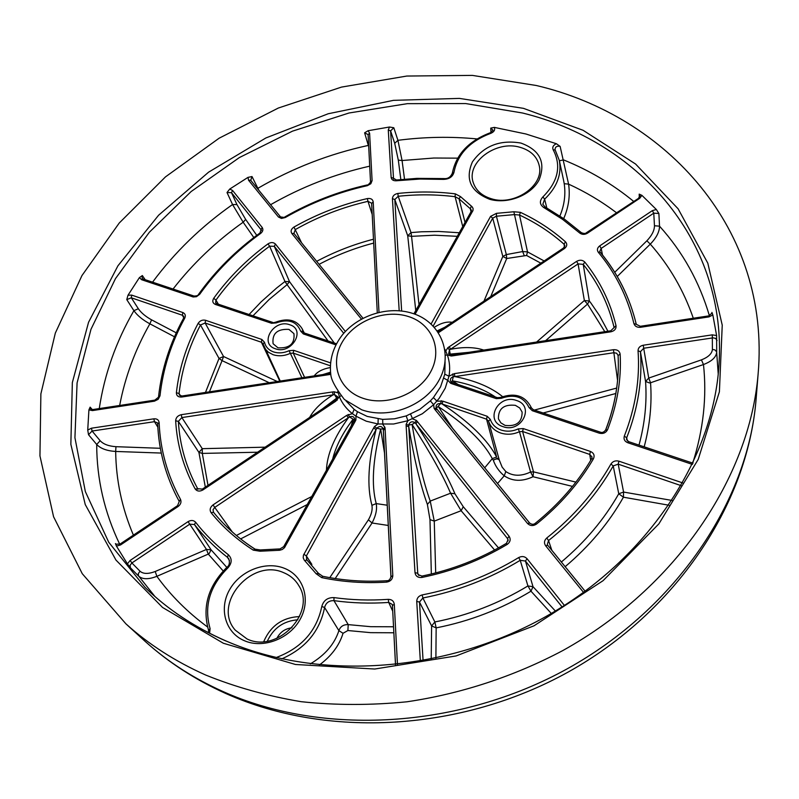 <?xml version="1.0" encoding="UTF-8"?>
<svg xmlns="http://www.w3.org/2000/svg" width="799" height="799" viewBox="0 0 799 799"><rect width="100%" height="100%" fill="white"/><g stroke="black" fill="none" stroke-linecap="round" stroke-linejoin="round"><path stroke-width="1.2" d="M520.898 143.061C540.014 150.092 546.047 162.447 538.995 180.125C530.876 195.415 507.505 204.484 489.657 199.281C470.641 191.72 464.888 179.256 472.419 161.887C483.914 145.788 500.074 139.515 520.898 143.061M491.455 198.781C514.226 206.172 543.909 185.817 539.345 166.172C537.308 156.784 530.866 150.492 520.039 147.296C496.219 139.965 466.167 162.257 473.178 182.352C475.765 190.352 481.857 195.835 491.455 198.781M284.534 568.359C303.42 575.759 311.131 599.39 300.334 619.005C289.817 638.741 263.261 649.028 244.334 640.688C225.248 632.648 218.666 608.588 229.643 589.622C240.349 570.536 265.797 560.678 284.534 568.359M294.012 233.548L291.825 233.468C290.427 231.141 291.136 229.003 293.962 227.056C317.043 214.012 341.503 204.514 367.34 198.571C370.726 198.102 372.684 199.201 373.203 201.867L371.655 203.405M399.19 310.751L392.429 198.661C392.639 195.865 394.446 194.137 397.842 193.458C417.238 191.39 436.394 191.52 455.31 193.857L460.464 196.574L472.019 206.671L473.068 208.399L472.998 210.437L415.071 314.257M431.11 323.985L490.556 216.399L496.459 213.343L513.857 211.755L520.409 212.344C537.048 220.115 552.059 229.922 565.442 241.767C567.47 244.085 567.14 246.342 564.444 248.559L438.481 332.664M614.101 327.78L614.041 327.28C608.359 303.83 598.091 282.856 583.22 264.359L578.086 263.9L576.608 261.363C579.794 259.645 582.531 259.885 584.818 262.092C599.859 280.769 610.266 301.952 616.029 325.652C616.339 328.808 614.641 330.856 610.925 331.785L610.796 330.786L451.445 354.966L451.225 355.994L447.33 354.906C449.697 361.677 450.246 368.778 448.988 376.209L445.233 388.194L439.1 398.411L433.637 404.693L430.361 400.898L433.428 397.572L436.913 401.138L442.796 401.138L442.217 404.024L440.778 403.435L441.218 400.679M433.428 397.572L440.569 386.846L444.793 374.192L448.988 376.209L454.351 373.632L613.472 349.712C617.307 349.493 619.535 350.971 620.144 354.157C621.512 379.145 617.317 404.324 607.55 429.712C605.862 432.878 603.125 434.047 599.35 433.198L532.334 410.726L529.078 407.6C523.715 396.813 514.456 393.717 501.313 398.311L496.349 398.661L452.094 383.82L453.193 382.861L452.024 382.501M442.796 401.138L487.16 416.259L490.336 419.395C492.014 424.459 495.63 428.014 501.163 430.052C506.826 431.859 512.499 431.48 518.191 428.903L523.245 428.564L590.451 451.465C593.887 453.053 594.875 455.51 593.427 458.826C579.125 483.225 560.149 504.978 536.509 524.064C533.163 526.221 530.156 526.012 527.5 523.445L434.996 409.627L434.107 408.409L433.637 404.693L422.361 413.732L407.899 420.713L406.202 415.919L419.775 409.378L430.361 400.898M410.616 414.212L412.604 418.896L416.349 420.394L417.358 421.532L509.073 536.229C510.98 539.325 510.341 542.062 507.145 544.449C480.579 560.259 452.174 571.255 421.932 577.447C417.967 577.827 415.66 576.229 415.001 572.643L406.142 425.887L406.132 424.359L408.639 425.128L408.738 426.626L406.142 425.887M390.981 576.838L392.798 575.6C392.559 579.285 390.471 581.462 386.546 582.121C364.144 583.49 342.521 581.982 321.657 577.607L316.134 573.732L304.209 560.059L303.191 557.812L303.43 555.245L373.662 427.944L376.039 429.672L306.367 555.964L306.756 559.779M279.67 549.133L283.695 546.656L353.747 421.403L355.185 421.393L284.474 547.705L282.307 549.482L279.64 550.261L260.015 551.22L253.213 550.121C236.724 539.525 222.681 527.05 211.086 512.688C209.408 509.922 210.057 507.325 213.043 504.898L214.741 507.425L213.033 509.702L213.523 512.289C224.928 526.391 238.711 538.656 254.881 549.083M406.132 424.359L407.899 420.713L393.607 424.009L378.017 423.969L366.312 421.213L355.954 416.179L352.389 413.662C346.486 409.008 342.142 403.375 339.365 396.763L335.82 401.198L202.946 489.927C199.59 491.735 196.963 491.375 195.076 488.818C183.5 467.405 177.028 444.733 175.66 420.783C175.87 417.607 177.728 415.58 181.243 414.701L332.534 391.949L334.212 391.77L334.501 394.536L333.093 394.866L332.534 391.949M330.776 374.361L181.663 397.033C178.197 397.213 176.439 395.765 176.389 392.689C179.096 368.689 186.337 345.597 198.102 323.425C199.96 320.649 202.437 319.6 205.553 320.279L261.862 339.475L264.509 342.292C265.648 346.906 268.654 350.112 273.528 351.92C278.531 353.518 283.725 353.108 289.098 350.691L293.712 350.332L330.446 362.846M335.86 344.848L303.35 333.942L300.644 331.126C296.599 321.318 288.419 318.581 276.114 322.916L271.57 323.285L215.37 304.439C212.654 303.161 212.105 301.103 213.723 298.287L215.94 300.084L215.65 302.901L216.649 303.63L215.37 304.439M213.723 298.287C228.664 277.623 246.751 259.485 267.975 243.885C270.931 242.077 273.428 242.147 275.455 244.065L274.297 246.322L269.623 246.202C248.609 261.653 230.721 279.62 215.94 300.084L218.357 304.209M692.443 464.419L627.734 442.716C624.588 441.358 623.45 439.16 624.319 436.114C635.505 407.37 640.069 378.926 638.041 350.771C638.141 347.845 639.879 345.997 643.265 345.228L712.299 334.851L716.613 335.55L712.848 314.956L709.033 316.873L640.508 327.29C637.073 327.55 634.875 326.332 633.927 323.615C627.485 296.819 615.61 273.028 598.301 252.254C596.763 249.967 597.233 247.85 599.699 245.892L652.324 210.646L656.319 209.488L641.907 195.346L639.759 198.272L587.415 233.218C584.618 234.796 582.062 234.736 579.734 233.028L562.546 219.326L543.759 207.52C539.595 204.504 539.305 200.968 542.901 196.904C558.151 181.563 561.577 165.862 553.188 149.803C552.109 147.236 553.178 145.208 556.384 143.72L525.942 133.992L494.351 127.391C495.25 129.917 494.092 131.885 490.886 133.293C469.862 141.203 457.567 154.167 454.012 172.175C452.723 176.769 449.248 179.176 443.585 179.385L420.014 179.046L396.314 180.774C393.288 180.904 391.56 179.785 391.14 177.408L388.284 129.977L389.473 127.011L368.109 130.726L369.607 133.213L372.094 180.634L370.836 183.74L367.42 185.648C338.426 192.14 311.041 202.776 285.243 217.548L281.448 218.437L278.442 216.998L248.559 180.234L248 177.378L229.722 189.063L232.579 190.452L262.192 227.475C263.47 229.513 262.941 231.5 260.614 233.448C236.654 250.766 216.339 271.051 199.67 294.322L196.474 296.699L193.168 296.968L141.633 279.72L139.406 277.613L128 295.221L131.685 295.101L182.811 312.529C185.258 313.627 185.907 315.495 184.759 318.122C171.216 342.911 162.966 368.828 159.99 395.855L158.182 399.3L154.447 401.168L92.464 410.586L88.919 409.867L87.73 430.042L91.446 428.204L92.095 431.041L88.519 434.716L87.73 430.042M91.446 428.204L153.847 418.826C156.964 418.596 158.731 419.855 159.131 422.581C160.229 449.607 167.351 475.205 180.494 499.365C181.603 502.012 180.804 504.389 178.087 506.516L120.539 544.948L116.444 546.097L127.421 563.864L130.137 560.439L131.885 562.955L130.077 565.293L130.447 567.859L127.421 563.864M130.137 560.439L188.045 521.647C191.051 519.939 193.568 520.129 195.605 522.226C204.914 534.181 215.83 545.008 228.344 554.726C232.269 558.691 232.09 563.115 227.805 567.989C209.678 586.156 203.775 606.371 210.087 628.613L209.608 633.267M276.983 657.777L276.863 657.277C301.682 647.829 316.664 630.9 321.797 606.501C323.515 600.409 327.58 597.442 333.982 597.602C351.67 600.029 369.767 600.608 388.274 599.35C391.8 599.4 393.817 601.078 394.307 604.364L397.463 664.528M420.354 661.262L416.738 601.437C416.858 598.071 418.666 595.904 422.162 594.925C456.529 588.204 488.708 575.749 518.681 557.562C521.917 555.924 524.713 556.314 527.06 558.741L564.414 605.442M583.56 592.419L545.647 545.777C543.819 543.01 544.189 540.414 546.776 537.997C573.752 516.464 595.145 491.794 610.955 463.999C612.853 461.263 615.51 460.314 618.925 461.173L682.785 482.946M289.687 324.734C306.446 329.558 291.525 354.966 275.385 348.783C258.716 343.7 273.767 318.681 289.687 324.734M516.424 400.459C535.33 405.952 521.278 433.627 502.921 426.636C484.094 420.853 498.336 393.637 516.424 400.459M247.021 638.95C277.133 653.742 316.594 612.693 298.896 585.787C295.4 579.804 290.367 575.45 283.795 572.733C251.725 557.722 211.885 603.974 235.246 630.131L247.021 638.95M354.376 420.354L355.915 419.934L355.954 416.179L357.463 411.705L367.19 416.409L382.671 419.385L394.486 418.796L406.202 415.919M505.048 425.398C516.424 426.686 522.117 422.252 522.127 412.104L519.7 407.969L515.375 405.343C503.899 404.124 498.246 408.639 498.426 418.876L500.843 422.841L505.048 425.398M277.982 347.825C289.618 348.474 294.931 343.75 293.942 333.642L288.938 329.388C277.233 328.798 271.96 333.582 273.098 343.73L277.982 347.825M213.043 504.898L346.696 415.37L352.389 413.662L354.117 409.348L357.463 411.705M716.613 335.55L716.713 352.229C716.124 357.293 711.709 361.398 703.48 364.544L650.546 382.761C652.064 403.805 649.937 425.158 644.174 446.841M711.879 313.707L711.929 312.399L712.848 314.956M656.319 209.488L658.885 213.483L659.535 226.177C659.475 231.85 656.388 237.832 650.296 244.124L617.247 276.484M639.3 197.353L639.19 194.127L641.907 195.346M556.384 143.72L560.129 146.397L568.588 184.13C570.276 195.765 568.638 207.261 563.685 218.616M393.847 632.778L370.636 632.658L347.885 630.531L343.031 633.287C339.325 645.462 331.445 656.019 319.41 664.958M490.956 132.494L490.736 128.1L494.351 127.391M389.473 127.011L393.807 127.74L397.922 140.314L402.067 160.519L404.514 179.176M368.689 146.636L364.604 132.814L368.109 130.726M248 177.378L252.005 176.549L258.856 190.312M253.822 237.553L243.156 222.222L232.559 204.534L227.016 192.519L229.722 189.063M139.406 277.613L142.352 275.555L145.168 279.69M174.502 336.788L149.872 323.825C142.602 319.88 137.278 315.485 133.902 310.661L126.771 299.615L128 295.221M88.919 409.867L90.137 407.14L92.275 409.597M161.288 453.063L115.675 451.455C106.906 450.906 100.584 448.579 96.699 444.464L88.519 434.716M116.444 546.097L115.436 543.58L116.424 544.558M223.211 570.975L208.289 554.097L156.864 576.319C148.624 579.545 142.572 579.495 138.696 576.179L130.447 567.859M229.463 560.528L227.465 557.342C214.851 547.535 203.855 536.598 194.467 524.534L211.076 549.792L209.238 553.497L208.289 554.097L206.482 549.432L189.753 524.174L131.885 562.955L140.015 571.225C143.251 574.032 148.314 574.121 155.226 571.495L206.482 549.432L211.076 549.792L226.806 567.37M457.647 158.152L433.867 158.022L402.067 160.519L398.311 160.15L394.706 143.321L390.601 130.886L393.507 178.297L396.474 179.995M159.131 422.581L157.663 423.73L157.413 422.851L154.467 421.682L92.095 431.041L100.155 440.718C103.371 444.184 108.634 446.172 115.955 446.691L160.359 448.289M131.685 295.101L131.326 297.797L138.347 308.744C141.133 312.799 145.548 316.494 151.58 319.85L176.269 332.833M232.579 190.452L231.49 192.679L236.943 204.584L245.663 219.425L256.759 235.345M693.302 318.242C683.744 290.486 669.402 265.777 650.296 244.124L646.87 240.799C651.914 235.495 654.441 230.482 654.461 225.737L653.772 213.173L601.168 248.429L599.779 251.325L600.299 252.394C617.747 273.318 629.732 297.278 636.264 324.254M717.073 340.564L715.614 338.406L713.157 337.837L643.704 348.244L648.728 378.077L650.546 382.761L649.447 382.941L645.562 381.453L640.448 351.71C642.526 380.094 637.932 408.788 626.686 437.792L627.365 440.898M692.733 463.1C703.39 429.592 706.975 396.733 703.48 364.544L701.432 359.87C708.274 357.173 711.939 353.707 712.408 349.453L712.299 334.851M668.933 505.228L623.43 497.198C608.838 523.015 589.422 546.176 565.173 566.671M681.227 485.682L618.206 464.149L623.58 492.064L623.43 497.198L618.756 493.762L613.223 465.917C597.302 493.962 575.739 518.841 548.543 540.563L551.829 550.271M551.29 613.442L530.985 591.19C501.512 609.018 469.902 621.252 436.154 627.884L435.894 658.236M562.077 606.93L525.452 561.048L533.003 586.686L527.929 585.947L520.219 560.309C489.987 578.656 457.547 591.21 422.881 597.982L434.866 621.962L436.154 627.884L431.61 625.927L419.495 602.056L423.1 660.783M555.375 611.035L533.003 586.686L530.985 591.19L527.929 585.947C499.015 603.435 467.984 615.44 434.866 621.962L431.61 625.927L431.21 659.225M536.289 85.493C666.636 115.985 770.825 229.583 758.101 374.182C749.562 477.502 676.134 587.684 562.856 650.536C514.067 676.403 460.973 693.842 406.981 701.782C370.996 705.367 335.73 705.337 301.173 701.692C267.395 696.049 235.525 687.14 205.553 674.985C175.251 661.422 148.704 644.374 125.892 623.819L82.277 573.712L53.573 516.753L39.95 455.909L40.879 393.887L55.321 333.103L81.947 275.585L119.221 223.041L165.493 176.869L219.106 138.217L278.352 108.025L341.523 87.091L406.821 76.045L472.399 75.396L536.289 85.493M709.033 316.873L708.793 315.885L711.999 313.108L711.929 312.399M639.759 198.272L638.741 197.802L640.019 195.835L639.19 194.127M658.885 213.483L653.772 213.173L652.324 210.646M469.552 352.269L450.207 354.107L450.456 354.916M453.532 354.706L450.207 354.107L449.457 349.962L447.81 347.725L576.608 261.363M604.793 331.695L587.535 304.059L545.577 340.704M536.568 342.072L584.369 300.524L578.086 263.9L449.457 349.962L448.629 353.897L451.435 354.966M584.818 262.092L583.22 264.359L589.352 301.023L587.535 304.059L584.369 300.524L589.352 301.023L590.9 303.031L599.49 315.585L607.929 331.225M444.833 327.24L437.253 330.866M540.833 263.161L526.561 255.48L506.706 258.506L490.736 296.599M483.964 301.123L502.821 256.439L492.723 218.147L433.208 326.022M564.494 247.061L564.064 244.214C550.831 232.479 535.979 222.751 519.52 215.041L514.476 214.591L496.409 216.229L506.336 254.581L506.706 258.506L502.821 256.439L506.336 254.581L522.706 251.555L527.52 251.885L544.139 260.953M369.607 133.213L368.069 134.582L364.604 132.814M393.807 127.74L390.601 130.886L388.284 129.977M457.278 236.324L434.516 235.206L411.555 236.334L419.006 304.749M415.75 310.571L407.72 235.765L394.816 199.53L401.647 310.991M471.02 211.765L470.311 208.749L459.045 198.801L455.09 196.704C436.364 194.377 417.398 194.237 398.202 196.284L411.016 232.589L411.555 236.334L407.72 235.765L411.016 232.589L421.413 231.79L438.721 231.46L459.285 232.749M260.614 233.448L259.965 232.998L261.053 229.722L231.49 192.679L227.016 192.519M252.005 176.549L250.736 180.374M184.759 318.122L183.56 318.262L183.76 316.364L182.422 315.255L131.326 297.797L126.771 299.615M142.352 275.555L142.142 278.392L142.911 278.931M90.137 407.14L90.677 408.978L92.874 409.557M115.436 543.58L115.895 544.189L120.06 544.049L120.539 544.948M591.61 459.026L592.019 456.968L589.752 454.431L522.606 431.49L533.502 471.859L533.043 476.733C522.137 481.767 512.539 481.457 504.239 475.804C499.105 471.53 495.46 466.336 493.303 460.224C495.959 458.586 497.957 458.526 499.285 460.064L502.142 467.115L505.817 471.55C512.938 476.284 521.178 476.444 530.556 472.009L519.45 431.7C513.128 434.566 506.826 434.986 500.534 432.968C494.391 430.701 490.386 426.756 488.529 421.123L486.551 419.165L442.217 404.024C469.472 422.162 487.61 439.83 496.628 457.028L486.551 419.165L487.16 416.259M263.75 641.597C270.601 625.757 282.526 617.417 299.505 616.568M267.335 641.168C273.448 628.034 283.625 620.913 297.857 619.794M276.853 638.381C280.049 632.149 285.093 628.623 291.965 627.794M523.245 428.564L522.606 431.49L519.45 431.7L518.191 428.903M572.493 486.401L533.043 476.733L530.556 472.009L533.502 471.859L575.889 482.107M490.336 419.395L488.529 421.123L499.285 460.064L497.397 458.227L493.303 460.224L492.284 458.626L484.713 467.815M496.628 457.028L492.284 458.626C483.315 441.717 465.358 424.399 438.401 406.671L452.693 428.464M434.107 408.409L436.334 408.259C435.535 405.103 437.013 403.495 440.778 403.435L436.334 408.259L437.023 409.238M497.517 483.545L504.239 475.804L505.817 471.55M330.257 365.762L293.243 353.118L290.357 353.348C284.394 356.024 278.631 356.474 273.078 354.696L268.324 352.189L265.348 349.133L263.021 343.87L264.509 342.292M269.243 382.731L222.062 360.629L209.428 391.83M263.001 343.73L261.413 342.242L205.143 323.016L223.55 356.514L222.062 360.629L219.036 358.431L200.489 324.983L198.102 323.425M633.527 201.288C612.543 184.09 589.213 170.297 563.545 159.9L559.39 160.799M560.129 146.397C556.873 145.768 555.175 146.866 555.045 149.663L559.31 160.379C561.877 174.342 556.993 187.266 544.638 199.171L546.786 207.91M559.889 216C564.354 205.363 565.802 194.586 564.224 183.7L563.615 180.474M542.901 196.904L544.638 199.171L542.821 204.264L545.058 206.941L543.759 207.52M616.429 212.694C601.647 201.498 585.707 191.98 568.588 184.13L564.224 183.7M490.886 133.293L490.566 132.654L493.013 130.147L490.736 128.1M226.926 567.26C229.363 565.582 229.982 562.766 228.784 558.811L227.465 557.342L228.344 554.726M195.605 522.226L194.467 524.534L189.753 524.174L188.045 521.647M392.738 611.235L388.704 602.446C370.047 603.704 351.8 603.105 333.952 600.648L348.234 624.618L370.656 626.686L393.537 626.776M394.307 604.364L392.429 605.422L392.189 604.394L388.704 602.446L388.274 599.35M310.322 663.879C325.033 655.15 334.551 644.074 338.886 630.641C340.364 626.486 343.48 624.478 348.234 624.618L347.885 630.531M343.031 633.287L338.886 630.641L324.594 607.5C319.78 631.26 305.508 648.379 281.757 658.875M333.982 597.602L333.952 600.648C329.028 600.518 325.902 602.796 324.594 607.5L321.797 606.501M496.459 213.343L496.409 216.229L492.723 218.147L490.556 216.399M513.857 211.755L522.706 251.555L524.154 255.39M564.863 245.663L564.064 244.214L565.442 241.767M397.842 193.458L398.202 196.284L394.816 199.53L392.429 198.661M472.648 211.246L471.17 211.495L471.42 210.207L470.311 208.749L471.32 206.152M372.204 214.482L367.989 201.338C342.411 207.221 318.202 216.619 295.35 229.543L293.912 233.388L362.996 318.272M293.962 227.056L301.573 242.796M377.288 312.759L371.615 203.206L367.989 201.338L367.34 198.571M205.553 320.279L205.143 323.016L200.489 324.983C188.864 346.946 181.723 369.807 179.066 393.557L179.455 395.195L181.992 396.004M176.389 392.689L179.066 393.557L180.714 395.974M527.06 558.741L525.452 561.048L520.219 560.309L518.681 557.562M422.162 594.925L422.881 597.982L419.495 602.056L416.738 601.437M618.925 461.173L618.206 464.149L613.223 465.917L610.955 463.999M546.776 537.997L548.543 540.563L547.295 544.429L547.844 545.427L585.148 591.26L547.774 545.298L545.647 545.777M643.265 345.228L643.704 348.244L640.448 351.71L638.041 350.771M624.319 436.114L626.686 437.792L626.546 439.53L628.673 441.647L627.734 442.716M610.796 330.786L616.029 325.652M328.039 340.943L287.101 284.634L269.193 299.445L252.983 315.805M343.72 333.313L274.297 246.322L289.518 281.638L334.322 343.051M249.098 314.506L261.043 301.942L276.664 287.99L284.963 281.508L289.518 281.638L287.101 284.634L284.963 281.508L269.623 246.202L267.975 243.885M271.57 323.285L275.765 322.147C287.71 317.752 296.479 319.9 302.062 328.579L303.35 332.124L304.569 333.083L303.35 333.942M615.839 393.498L543.15 412.993M495.33 396.983C484.294 389.473 469.952 384.069 452.314 380.793L451.775 382.312M534.431 410.077L616.678 388.064M458.167 384.529L452.314 380.793L453.303 376.699C450.616 377.737 449.797 379.365 450.826 381.562L451.675 382.322M454.351 373.632L454.871 376.589L453.303 376.699L452.643 373.962M605.772 429.792C615.32 404.833 619.425 380.064 618.096 355.505L616.688 353.238L613.932 352.719L454.871 376.589C475.285 380.624 491.185 387.305 502.551 396.614M452.094 383.82L450.586 383.24L451.864 382.351L450.826 381.562M501.313 398.311L500.673 397.423C515.225 392.339 525.502 395.875 531.515 408.029L533.352 409.717L600.309 432.149L599.35 433.198M605.592 430.232L607.55 429.712M613.472 349.712L617.567 380.514M600.309 432.149C602.186 432.938 603.954 432.219 605.612 430.002C615.27 404.943 619.425 380.094 618.086 355.465L620.144 354.157M610.925 331.785L452.923 355.805L452.983 354.786M483.834 350.092C474.736 347.066 463.7 346.786 450.726 349.253L449.168 346.726M445.143 351.33L445.762 351.091L447.33 354.906L445.403 355.245M529.497 522.886L437.123 409.338L434.996 409.627M529.697 523.125L527.5 523.445M535.32 523.515L536.509 524.064M590.451 451.465L589.752 454.431L590.691 460.364M436.524 408.539L529.627 522.995C531.725 524.623 533.622 524.713 535.33 523.255C558.721 504.369 577.497 482.876 591.64 458.756L593.427 458.826M494.591 550.022L461.133 510.721L450.586 493.213C442.776 474.976 429.932 452.064 412.064 424.459C417.478 456.888 423.53 482.436 430.232 501.093L434.257 521.128L435.695 572.913M412.064 424.459L408.639 425.128C409.817 421.842 411.944 421.013 415.021 422.661L412.064 424.459M417.358 421.532L415.959 423.83C434.077 451.934 447.07 475.245 454.931 493.762L450.586 493.213L430.232 501.093L427.385 504.429C420.524 485.532 414.311 459.595 408.738 426.626L417.737 573.283L418.097 574.581L421.912 576.089L421.932 577.447M431.34 574.002L429.982 519.6L427.385 504.429M454.931 493.762L463.25 506.716L461.133 510.721L434.257 521.128L429.982 519.6M463.25 506.716L498.506 547.894M506.296 543.67L508.074 539.675L507.495 538.536L415.021 422.661L416.349 420.394M418.906 575.51L417.737 573.283L415.001 572.643M422.062 576.279L421.912 576.089C451.854 569.957 479.969 559.07 506.266 543.43L507.145 544.449M509.073 536.229L507.495 538.536L508.134 540.843M334.721 400.748L336.749 398.092L321.518 409.567M337.088 398.851L334.501 394.536L337.737 396.843L336.379 399.57M257.618 452.224L202.307 453.413L208 485.343M309.563 417.547C314.147 409.278 321.997 401.717 333.093 394.866L181.852 417.567L202.267 448.678L265.178 447.17M205.333 487.12L198.911 452.394L202.267 448.678L202.307 453.413L198.911 452.394L178.367 421.363L175.66 420.783M181.243 414.701L181.852 417.567L178.367 421.363C179.745 445.073 186.177 467.505 197.653 488.688L202.377 489.098L202.946 489.927M195.076 488.818L197.992 489.158M340.853 395.865L339.365 396.763L338.377 392.728M337.218 400.189L336.369 399.58L202.377 489.098M335.82 401.198L335.121 400.489M181.663 397.033L182.022 396.004L330.636 373.393M316.134 573.732L318.681 573.482L322.706 576.279L321.657 577.607M387.245 505.228L376.209 503.59C377.258 509.253 375.87 515.725 372.054 522.995L335.2 578.536M388.294 525.462L372.054 522.995L368.409 519.819C371.505 514.426 372.674 509.602 371.935 505.338C366.811 486.631 368.179 461.413 376.039 429.672L376.709 428.264L380.654 429.053C372.733 460.294 371.255 485.133 376.209 503.59L371.935 505.338M329.787 577.647L368.409 519.819M384.559 453.333L380.654 429.053L383.22 428.853L384.958 427.455L385.118 428.963L392.798 575.6M383.37 430.012L383.22 428.853C381.702 425.967 379.535 425.767 376.709 428.264L374.521 426.526L378.017 423.969L378.167 418.986M387.086 580.913L386.546 582.121M390.971 576.508L383.36 430.162L385.118 428.963M307.245 504.549L240.629 538.926M351.29 425.807L353.038 419.275C342.561 433.178 335.76 446.471 332.644 459.145M354.436 420.034L349.543 416.928L214.741 507.425L232.329 531.984M236.364 535.47L311.75 496.509M211.086 512.688L213.503 512.269C224.948 526.421 238.811 538.716 255.091 549.163L255.221 549.303M346.696 415.37L348.314 417.897C334.322 437.023 327.031 454.471 326.431 470.241M348.184 414.461L349.543 416.928C352.199 415.889 353.897 416.509 354.626 418.806L353.747 421.403M437.942 331.845L563.495 248.03L564.444 248.559M141.633 279.72L143.311 279.251M372.094 180.634L370.516 181.982L368.109 134.781M248.559 180.234L250.636 180.204L280.529 216.928L278.442 216.998M587.415 233.218L586.446 232.709L638.621 198.262M553.188 149.803L555.205 150.022L559.31 160.379L563.625 180.514M92.464 410.586L92.914 409.547L154.836 400.129L154.447 401.168M210.087 628.613L208.649 630.431M443.894 378.197L448.039 380.484L450.586 383.24M384.958 427.455L382.811 424.399L382.671 419.385M361.428 319.111L291.825 233.468M373.203 201.867L378.996 312.339M444.863 349.303L445.762 351.091L447.81 347.725M452.923 355.805L451.225 355.994M373.662 427.944L374.521 426.526M355.915 419.934L355.185 421.393M334.212 391.77L337.977 392.888L337.627 391.65M275.455 244.065L345.368 331.505M301.912 377.767L289.098 350.691M345.977 400.898L354.117 409.348M362.716 398.182C338.786 390.002 329.588 363.625 342.152 342.272C354.376 320.789 385.048 308.893 408.479 316.544C432.079 323.875 442.916 349.622 430.671 371.835C418.776 394.167 386.466 406.691 362.716 398.182M712.408 349.453L714.915 349.872L716.643 351.87L718.231 374.062M654.461 225.737L659.535 226.177C682.745 251.905 699.375 281.767 709.402 315.745M144.949 587.295C167.51 609.337 194.586 627.255 226.167 641.038C320.039 681.847 448.918 672.828 550.361 613.992C651.824 555.045 715.325 453.792 719.22 360.529C725.142 237.543 635.814 140.664 522.486 112.999L465.757 103.57L407.35 103.66L349.033 112.999L292.494 131.156L239.34 157.583L191.121 191.56L149.353 232.239L115.505 278.561L90.986 329.288L77.084 382.921L74.926 437.692L85.333 491.555L108.724 542.241L144.949 587.295C167.47 609.297 194.437 627.185 225.847 640.968M394.706 143.321L397.922 140.314C424.469 136.869 450.846 136.399 477.053 138.926M257.458 188.594L257.847 188.324C292.424 168.199 329.258 153.897 368.339 145.418L368.629 145.368M152.559 282.167C174.681 252.294 201.348 226.417 232.559 204.534L236.943 204.584M99.266 408.589C104.449 374.232 116.005 341.592 133.902 310.661L138.347 308.744M119.71 544.259C104.429 512.379 96.759 479.11 96.699 444.464L100.155 440.718M154.926 596.503L138.507 575.869L138.317 573.622L140.015 571.225M223.35 643.245L162.547 607.45L115.965 560.079L85.243 504.549L70.851 444.304L72.339 382.591L88.549 322.287L117.922 265.817L158.592 215.231L208.599 172.165L265.847 137.977L328.219 113.748L393.507 100.344L459.395 98.397L523.465 108.344L583.11 130.307L635.595 164.035L678.091 208.779L707.814 263.181L722.236 325.143L719.4 391.76L698.226 459.385L658.905 523.824L603.095 580.663L534.002 625.807L456.109 655.939L374.761 669.023L295.47 664.488L223.35 643.245M207.56 626.995C187.525 612.244 170.626 595.345 156.864 576.319L155.226 571.495M400.838 179.525L398.311 160.15M391.14 177.408L393.507 178.297L393.857 179.246M395.535 664.738L392.429 605.422L395.505 664.748M133.403 535.14C121.947 508.204 116.035 480.309 115.675 451.455L115.955 446.691M157.832 427.165L154.467 421.682L153.847 418.826M444.793 374.192L445.083 361.757M119.66 405.483C125.083 376.958 135.151 349.742 149.872 323.825L151.58 319.85M183.76 317.822L182.422 315.255L182.811 312.529M173.053 289.028C192.849 263.55 216.209 241.288 243.156 222.222L245.663 219.425M261.423 230.601L261.053 229.722L262.192 227.475M270.581 204.714C301.692 186.896 334.741 174.052 369.697 166.162M614.741 272.299L646.87 240.799M599.699 245.892L601.168 248.429L602.496 254.961M638.99 445.103C644.843 423.58 647.03 402.366 645.562 381.453L648.728 378.077L701.432 359.87M561.377 562.007C585.248 541.882 604.374 519.14 618.756 493.762L623.58 492.064L672.119 500.454M756.273 397.013L755.994 400.469C747.654 501.173 676.823 607.879 567.739 668.533C458.646 729.048 322.327 736.179 222.791 691.445C193.418 678.231 167.61 661.602 145.388 641.587L142.821 639.25M434.346 327.26C440.968 323.046 446.921 321.398 452.214 322.317M373.682 243.086C354.666 248.05 336.479 255.141 319.111 264.339M293.712 350.332L293.243 353.118L304.589 377.358M314.217 375.89C317.363 371.695 322.696 368.918 330.227 367.57M205.483 392.429L219.036 358.431L223.55 356.514L277.263 381.513M279.79 381.133L261.413 342.242L261.862 339.475M330.486 372.204L322.766 374.591M520.409 212.344L519.52 215.041L527.52 251.885L526.561 255.48M462.741 226.556L455.09 196.704L455.31 193.857M460.464 196.574L459.045 198.801L465.038 222.452M316.674 261.343C334.731 251.705 353.667 244.334 373.483 239.221M300.644 331.126L303.161 331.615L303.6 332.484M275.765 322.147L276.114 322.916M496.349 398.661L497.397 397.672L453.193 382.861M531.515 408.029L529.078 407.6M533.352 409.717L532.334 410.726M322.926 576.459L322.706 576.279C343.34 580.593 364.734 582.081 386.896 580.723C388.793 580.883 390.142 579.535 390.941 576.688L383.26 429.113M304.918 560.768L306.926 559.919L318.951 573.902M303.87 554.246L306.367 555.964L311.86 564.404M253.213 550.121L255.091 549.163L260.204 549.942L260.015 551.22M354.516 419.974L354.626 418.806M260.204 549.942L279.42 548.933L278.551 550.251M283.695 546.656L285.093 546.786M199.67 294.322L198.661 294.771M192.669 296.829L194.297 296.339M367.42 185.648L370.556 182.172M285.243 217.548L280.529 216.928M454.012 172.175L452.344 173.173C450.616 177.138 447.859 178.936 444.074 178.586L443.585 179.385M396.314 180.774L396.494 179.995L416.928 178.377L444.054 178.586M579.734 233.028L581.582 233.028M640.508 327.29L640.339 326.292L636.274 324.334M633.927 323.615L636.274 324.294C629.722 297.188 617.697 273.128 600.179 252.114L598.301 252.254M159.99 395.855L158.542 396.713C161.568 369.418 169.897 343.27 183.56 318.262L183.63 318.751M154.836 400.129L158.641 397.083M180.494 499.365L179.236 501.432C165.952 476.973 158.761 451.075 157.663 423.73L157.763 424.029M178.087 506.516L177.558 505.667L179.256 501.472M227.805 567.989L226.916 567.27C208.12 586.076 202.007 607.09 208.579 630.311L208.439 632.668M412.334 313.298C388.284 305.657 358.142 315.176 342.062 335.3C332.953 347.355 329.188 360.339 330.766 374.252C331.036 379.595 335.57 388.004 344.379 399.49L361.747 409.807C389.433 419.755 426.087 405.323 439.58 379.175C453.612 353.048 440.119 321.757 412.474 313.348M758.101 374.182L755.994 400.469C747.065 505.487 675.594 612.054 568.528 671.859C461.343 731.455 327.32 738.955 225.688 693.462C195.485 679.869 168.719 662.571 145.388 641.587L125.892 623.819M262.901 343.53L280.249 381.063M272.809 322.446L216.649 303.63M302.062 328.579L304.249 332.953M336.439 343.76L304.569 333.083M500.673 397.423L497.397 397.672M306.397 559.33L319.25 574.291M563.495 248.03L564.873 245.663M471.17 211.495L413.922 313.837M259.965 232.998C235.865 250.417 215.41 270.831 198.621 294.252M198.591 294.282C198.222 295.48 196.674 296.059 193.967 296.029M193.917 296.02L142.961 278.951M367.41 184.899C338.257 191.43 310.701 202.127 284.764 216.988M490.566 132.654C468.833 140.804 456.089 154.307 452.344 173.173M586.446 232.709C585.537 233.708 583.859 233.698 581.402 232.689L564.034 218.856L545.058 206.941M708.793 315.885L640.339 326.292M693.023 463.2L628.673 441.647M177.558 505.667L120.06 544.049"/></g></svg>
